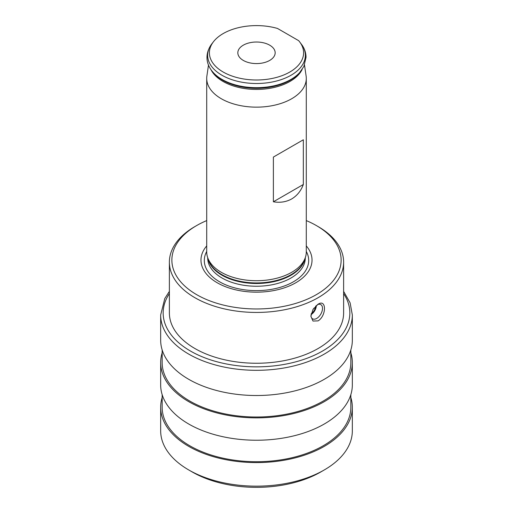 <?xml version="1.0" encoding="UTF-8"?>
<svg xmlns="http://www.w3.org/2000/svg" width="513" height="513" viewBox="0 0 513 513"><rect width="100%" height="100%" fill="white"/><g stroke="black" fill="none" stroke-linecap="round" stroke-linejoin="round"><path stroke-width="0.77" d="M298.656 40.662L277.514 28.459A47.106 27.195 0 0 0 213.498 41.694A47.106 27.195 0 0 0 256.5 79.996A47.106 27.195 0 0 0 299.502 41.694A47.106 27.195 0 0 0 298.656 40.662M269.703 60.419A18.667 10.779 180 0 1 249.356 62.759A18.667 10.779 180 0 1 237.833 52.801A18.667 10.779 180 0 1 243.297 45.176A18.667 10.779 180 0 1 263.644 42.842A18.667 10.779 180 0 1 275.167 52.801A18.667 10.779 180 0 1 269.703 60.419M302.465 45.689L302.189 45.285A48.87 28.215 180 0 1 255.083 83.491A48.87 28.215 180 0 1 211.888 43.772C203.885 54.654 206.611 65.401 213.305 72.564A48.722 28.132 180 0 0 256.5 87.678A48.722 28.132 180 0 0 299.695 72.564L303.888 66.421L306.037 57.315C306.005 53.211 304.812 49.331 302.465 45.689M299.502 41.694L302.189 45.285M208.496 65.042L206.893 75.982A49.787 28.741 180 0 0 206.713 78.406A49.787 28.741 180 0 0 237.448 104.96A49.787 28.741 180 0 0 291.705 98.733A49.787 28.741 0 0 0 306.287 78.406A49.787 28.741 0 0 0 306.107 75.982L304.504 65.042M303.337 184.494L303.337 139.78L291.705 146.494L273.384 157.068L273.384 201.782C280.098 202.924 286.203 201.975 291.705 198.929C297.091 195.69 300.964 190.874 303.337 184.494L273.384 201.782M305.382 257.423L304.504 260.046A48.889 28.228 0 0 1 291.07 274.66A48.889 28.228 180 0 1 242.174 281.688A48.889 28.228 180 0 1 208.496 260.046L207.618 257.423A49.787 28.741 180 0 0 241.912 279.457A49.787 28.741 180 0 0 291.705 272.3A49.787 28.741 0 0 0 305.382 257.423A49.787 28.741 0 0 0 306.287 251.979L306.287 78.406M207.618 257.423A49.787 28.741 180 0 1 206.713 251.979L206.713 78.406M303.337 139.78L273.384 157.068M306.287 245.907A55.526 32.056 0 0 1 295.764 282.772A55.526 32.056 180 0 1 224.143 286.158A55.526 32.056 180 0 1 206.713 245.907M206.713 220.59A84.632 48.863 0 0 0 196.659 225.553A84.632 48.863 0 0 0 196.652 225.553A84.632 48.863 0 0 0 196.659 294.654A84.632 48.863 0 0 0 316.341 294.654A84.632 48.863 0 0 0 316.348 225.553A84.632 48.863 0 0 0 306.287 220.59M196.659 225.553L194.895 226.573A87.12 50.3 0 0 0 169.38 262.137A87.12 50.3 0 0 0 223.161 308.608A87.12 50.3 0 0 0 318.105 297.707A87.12 50.3 0 0 0 343.62 262.137A87.12 50.3 0 0 0 318.105 226.573L316.348 225.553M194.895 226.573L196.652 225.553M343.62 262.137L343.62 312.949A87.12 50.3 180 0 1 318.105 348.519A87.12 50.3 180 0 1 223.161 359.421A87.12 50.3 180 0 1 169.38 312.949L169.38 262.137M318.105 320.875L312.981 321.048L310.884 316.271L312.994 309.48L318.105 304.209C326.634 298.649 326.537 315.739 318.105 320.875M320.747 471.986L324.267 469.953L320.747 471.986A90.859 52.454 0 0 1 192.253 471.986L188.733 469.953A95.835 55.327 0 0 0 324.267 469.953L324.267 469.953A95.835 55.327 0 0 0 352.335 430.83L352.335 407.251A95.835 55.327 0 0 0 350.841 397.524M162.159 397.524A95.835 55.327 180 0 0 160.665 407.251A95.835 55.327 180 0 0 219.827 458.372A95.835 55.327 180 0 0 324.267 446.381A95.835 55.327 0 0 0 352.335 407.251M160.665 407.251L160.665 430.83A95.835 55.327 0 0 0 188.733 469.953M162.159 394.625L162.159 407.251A94.341 54.468 180 0 0 220.398 457.577A94.341 54.468 180 0 0 323.209 445.765A94.341 54.468 0 0 0 350.841 407.251L350.841 394.625M352.335 362.544A95.835 55.327 0 0 1 324.267 401.666A95.835 55.327 180 0 1 219.827 413.658A95.835 55.327 180 0 1 160.665 362.544L160.665 384.897A95.835 55.327 180 0 0 219.827 436.018A95.835 55.327 180 0 0 324.267 424.02A95.835 55.327 0 0 0 352.335 384.897L352.335 362.544A95.835 55.327 0 0 0 350.841 352.809M160.665 362.544A95.835 55.327 180 0 1 162.159 352.809M162.159 349.911L162.159 362.544A94.341 54.468 180 0 0 220.398 412.862A94.341 54.468 180 0 0 323.209 401.057A94.341 54.468 0 0 0 350.841 362.544L350.841 349.911M169.38 291.384L164.801 298.502L160.665 314.982L160.665 340.183A95.835 55.327 180 0 0 219.827 391.304A95.835 55.327 180 0 0 324.267 379.306A95.835 55.327 0 0 0 352.335 340.183L352.335 314.982L350.116 302.85L343.62 291.384M310.91 315.642A8.214 4.745 -60 0 0 312.59 318.842A8.214 4.745 -60 0 0 316.694 318.438A8.214 4.745 120 0 0 322.061 311.199A8.214 4.745 120 0 0 320.805 304.613A8.214 4.745 120 0 0 317.361 304.684M311.032 314.591L311.064 314.578A7.471 4.309 -60 0 1 311.032 314.591L311.064 314.578A7.471 4.309 120 0 0 316.341 305.472M315.636 306.126A6.47 3.738 -60 0 1 311.224 313.667M313.308 308.98L314.071 308.499L313.937 308.076M302.144 69.447A47.395 27.362 180 0 1 256.5 89.435A47.395 27.362 180 0 1 210.856 69.447M213.305 72.564L214.139 73.481A47.786 27.587 0 0 0 256.5 88.307A47.786 27.587 0 0 0 298.861 73.481L299.695 72.564M208.092 258.841A48.786 28.17 180 0 0 240.68 281.977A48.786 28.17 180 0 0 290.999 275.25A48.786 28.17 0 0 0 304.908 258.841M305.286 257.706L305.286 258.071A48.786 28.17 0 0 1 290.999 277.988A48.786 28.17 180 0 1 237.827 284.099A48.786 28.17 180 0 1 207.714 258.071L207.714 257.706M206.713 251.441A52.191 30.132 180 0 0 229.439 286.254A52.191 30.132 180 0 0 293.404 281.797A52.191 30.132 0 0 0 306.287 251.441M160.665 314.982A95.835 55.327 0 0 0 219.827 366.102A95.835 55.327 0 0 0 324.267 354.105A95.835 55.327 0 0 0 352.335 314.982M169.38 293.603A93.347 53.891 0 0 0 205.636 358.138A93.347 53.891 0 0 0 322.504 351.059A93.347 53.891 0 0 0 343.62 293.603M213.498 41.694L211.888 43.772"/></g></svg>
